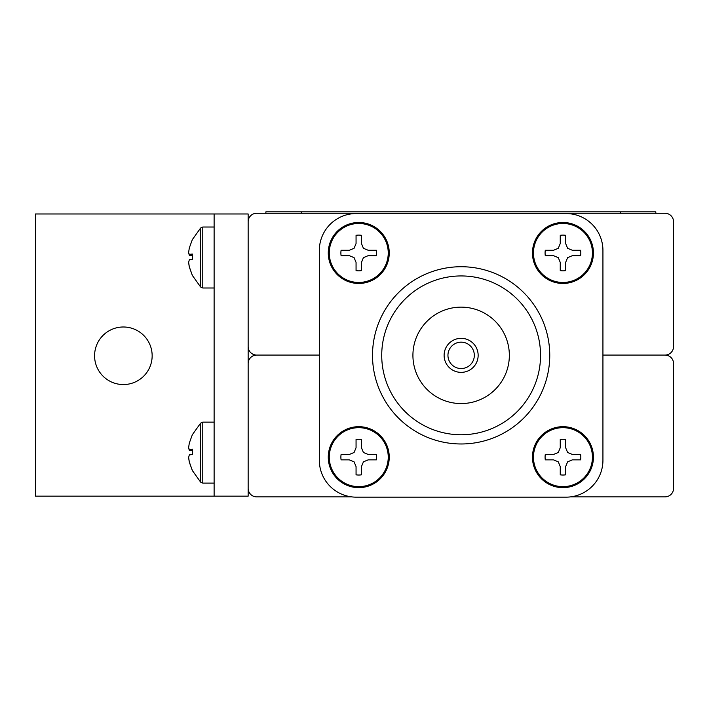 <?xml version="1.0" encoding="UTF-8"?>
<svg xmlns="http://www.w3.org/2000/svg" width="709" height="709" viewBox="0 0 709 709"><rect width="100%" height="100%" fill="white"/><g stroke="black" fill="none" stroke-linecap="round" stroke-linejoin="round"><path stroke-width="1.06" d="M123.366 384.562A28.785 28.785 0 0 1 94.581 355.776A28.785 28.785 0 0 1 123.366 326.991A28.785 28.785 0 0 1 152.151 355.776A28.785 28.785 0 0 1 123.366 384.562M214.118 496.158L248.15 496.158L248.15 213.976L35.45 213.976L35.45 496.158L214.118 496.158L214.118 213.976M570.63 496.867L665.042 496.867A8.508 8.508 0 0 0 673.55 488.359L673.55 363.575A8.508 8.508 0 0 0 665.042 355.067L602.934 355.067L665.042 355.067A8.508 8.508 0 0 0 673.55 346.559L673.55 221.775A8.508 8.508 0 0 0 665.042 213.267L256.658 213.267A8.508 8.508 0 0 0 248.15 221.775M248.15 346.559A8.508 8.508 0 0 0 256.658 355.067L319.334 355.067L256.658 355.067A8.508 8.508 0 0 0 248.15 363.575M265.875 213.267L265.875 211.849L655.825 211.849L655.825 213.267M447.946 355.351A13.187 13.187 0 0 0 461.134 368.538A13.187 13.187 0 0 0 474.321 355.351A13.187 13.187 0 0 0 461.134 342.163A13.187 13.187 0 0 0 447.946 355.351M444.118 355.351A17.016 17.016 0 0 0 461.134 372.367A17.016 17.016 0 0 0 478.15 355.351A17.016 17.016 0 0 0 461.134 338.335A17.016 17.016 0 0 0 444.118 355.351M412.922 355.351A48.212 48.212 0 0 0 461.134 403.563A48.212 48.212 0 0 0 509.346 355.351A48.212 48.212 0 0 0 461.134 307.139A48.212 48.212 0 0 0 412.922 355.351M540.542 355.351A79.408 79.408 0 0 0 461.134 275.943A79.408 79.408 0 0 0 381.726 355.351A79.408 79.408 0 0 0 461.134 434.759A79.408 79.408 0 0 0 540.542 355.351M549.759 355.351A88.625 88.625 0 0 0 461.134 266.726A88.625 88.625 0 0 0 372.509 355.351A88.625 88.625 0 0 0 461.134 443.976A88.625 88.625 0 0 0 549.759 355.351M319.334 460.283L319.334 250.419A36.868 36.868 0 0 1 356.202 213.551L566.066 213.551A36.868 36.868 0 0 1 602.934 250.419L602.934 460.283A36.868 36.868 0 0 1 566.066 497.151L356.202 497.151A36.868 36.868 0 0 1 319.334 460.283M351.637 496.867L256.658 496.867A8.508 8.508 0 0 1 248.15 488.359M188.621 457.5L189.312 454.886L192.325 454.513L192.325 449.134L189.312 449.506L188.585 447.751L189.312 443.072L192.325 434.759L200.612 423.14L200.612 482.111L192.325 470.492L189.312 461.931L188.585 457.083M545.079 457.163A17.867 17.867 0 0 0 545.283 459.857L553.507 459.857L558.275 461.834L560.252 466.602L560.252 474.826A17.867 17.867 0 0 0 565.64 474.826L565.64 466.602L567.617 461.834L572.385 459.857L580.609 459.857A17.867 17.867 0 0 0 580.609 454.469L572.385 454.469L567.617 452.493L565.64 447.725L565.64 439.5A17.867 17.867 0 0 0 560.252 439.5L560.252 447.725L558.275 452.493L553.507 454.469L545.283 454.469A17.867 17.867 0 0 0 545.079 457.163M533.46 457.163A29.486 29.486 0 0 0 562.946 486.649A29.486 29.486 0 0 0 592.432 457.163A29.486 29.486 0 0 0 562.946 427.678A29.486 29.486 0 0 0 533.46 457.163M532.459 457.163A30.487 30.487 0 0 0 562.946 487.65A30.487 30.487 0 0 0 593.433 457.163A30.487 30.487 0 0 0 562.946 426.676A30.487 30.487 0 0 0 532.459 457.163A30.487 30.487 0 0 1 562.946 426.676A30.487 30.487 0 0 1 593.433 457.163M560.252 474.826L560.252 466.602M545.283 454.469L553.507 454.469M565.64 439.5L565.64 447.725M580.609 459.857L572.385 459.857M188.603 447.858L189.312 450.366L192.325 450.738M188.585 457.5L189.312 462.179L192.325 470.395M188.585 447.751L189.312 443.072M192.325 450.366L189.312 450.366M192.325 449.506L189.312 449.506M188.621 262.383L189.312 259.769L192.325 259.397L192.325 254.017L189.312 254.389L188.585 252.634L189.312 247.955L192.325 239.642L200.612 228.023L200.612 286.994L192.325 275.376L189.312 266.814L188.585 261.967M188.603 252.741L189.312 255.249L192.325 255.621M188.585 262.383L189.312 267.063L192.325 275.278M188.585 252.634L189.312 247.955M192.325 255.249L189.312 255.249M192.325 254.389L189.312 254.389M340.887 457.163A17.867 17.867 0 0 0 341.091 459.857L349.315 459.857L354.083 461.834L356.06 466.602L356.06 474.826A17.867 17.867 0 0 0 361.448 474.826L361.448 466.602L363.425 461.834L368.193 459.857L376.417 459.857A17.867 17.867 0 0 0 376.417 454.469L368.193 454.469L363.425 452.493L361.448 447.725L361.448 439.5A17.867 17.867 0 0 0 356.06 439.5L356.06 447.725L354.083 452.493L349.315 454.469L341.091 454.469A17.867 17.867 0 0 0 340.887 457.163M329.268 457.163A29.486 29.486 0 0 0 358.754 486.649A29.486 29.486 0 0 0 388.24 457.163A29.486 29.486 0 0 0 358.754 427.678A29.486 29.486 0 0 0 329.268 457.163M328.267 457.163A30.487 30.487 0 0 0 358.754 487.65A30.487 30.487 0 0 0 389.241 457.163A30.487 30.487 0 0 0 358.754 426.676A30.487 30.487 0 0 0 328.267 457.163A30.487 30.487 0 0 1 358.754 426.676A30.487 30.487 0 0 1 389.241 457.163M356.06 474.826L356.06 466.602M341.091 454.469L349.315 454.469M361.448 439.5L361.448 447.725M376.417 459.857L368.193 459.857M545.079 252.971A17.867 17.867 0 0 0 545.283 255.665L553.507 255.665L558.275 257.642L560.252 262.41L560.252 270.634A17.867 17.867 0 0 0 565.64 270.634L565.64 262.41L567.617 257.642L572.385 255.665L580.609 255.665A17.867 17.867 0 0 0 580.609 250.277L572.385 250.277L567.617 248.301L565.64 243.533L565.64 235.308A17.867 17.867 0 0 0 560.252 235.308L560.252 243.533L558.275 248.301L553.507 250.277L545.283 250.277A17.867 17.867 0 0 0 545.079 252.971M533.46 252.971A29.486 29.486 0 0 0 562.946 282.457A29.486 29.486 0 0 0 592.432 252.971A29.486 29.486 0 0 0 562.946 223.486A29.486 29.486 0 0 0 533.46 252.971M532.459 252.971A30.487 30.487 0 0 0 562.946 283.458A30.487 30.487 0 0 0 593.433 252.971A30.487 30.487 0 0 0 562.946 222.484A30.487 30.487 0 0 0 532.459 252.971A30.487 30.487 0 0 1 562.946 222.484A30.487 30.487 0 0 1 593.433 252.971M560.252 270.634L560.252 262.41M545.283 250.277L553.507 250.277M565.64 235.308L565.64 243.533M580.609 255.665L572.385 255.665M340.887 252.971A17.867 17.867 0 0 0 341.091 255.665L349.315 255.665L354.083 257.642L356.06 262.41L356.06 270.634A17.867 17.867 0 0 0 361.448 270.634L361.448 262.41L363.425 257.642L368.193 255.665L376.417 255.665A17.867 17.867 0 0 0 376.417 250.277L368.193 250.277L363.425 248.301L361.448 243.533L361.448 235.308A17.867 17.867 0 0 0 356.06 235.308L356.06 243.533L354.083 248.301L349.315 250.277L341.091 250.277A17.867 17.867 0 0 0 340.887 252.971M329.268 252.971A29.486 29.486 0 0 0 358.754 282.457A29.486 29.486 0 0 0 388.24 252.971A29.486 29.486 0 0 0 358.754 223.486A29.486 29.486 0 0 0 329.268 252.971M328.267 252.971A30.487 30.487 0 0 0 358.754 283.458A30.487 30.487 0 0 0 389.241 252.971A30.487 30.487 0 0 0 358.754 222.484A30.487 30.487 0 0 0 328.267 252.971A30.487 30.487 0 0 1 358.754 222.484A30.487 30.487 0 0 1 389.241 252.971M356.06 270.634L356.06 262.41M341.091 250.277L349.315 250.277M361.448 235.308L361.448 243.533M376.417 255.665L368.193 255.665M301.325 211.849L301.325 213.267M620.375 211.849L620.375 213.267M214.118 483.113L202.774 483.113L202.774 422.139L200.612 423.14L192.325 434.759M214.118 287.996L202.774 287.996L202.774 227.022L200.612 228.023L192.325 239.642M200.612 482.111L202.774 483.113L200.612 482.111L192.325 470.492M214.118 422.139L202.774 422.139L200.612 423.14M200.612 286.994L202.774 287.996L200.612 286.994L192.325 275.376M214.118 227.022L202.774 227.022L200.612 228.023"/></g></svg>
